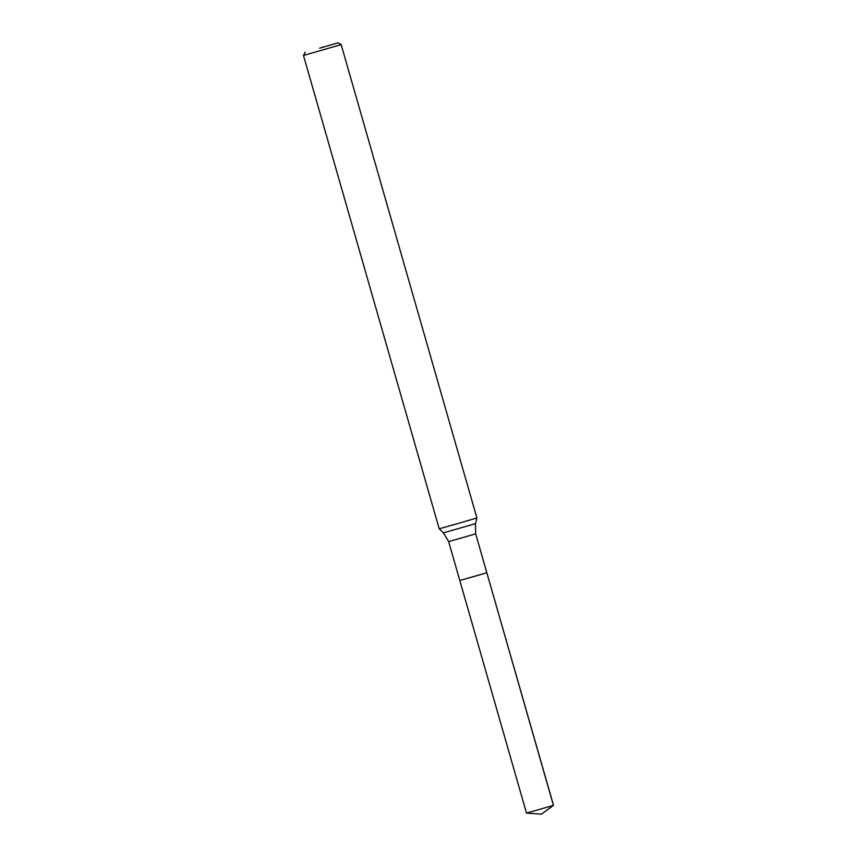 <?xml version="1.0" encoding="UTF-8"?>
<svg xmlns="http://www.w3.org/2000/svg" width="857" height="857" viewBox="0 0 857 857"><rect width="100%" height="100%" fill="white"/><g stroke="black" fill="none" stroke-linecap="round" stroke-linejoin="round"><path stroke-width="1.29" d="M455.753 524.152L439.202 528.79L303.474 55.459L341.172 44.639L476.899 517.982L455.753 524.152M471.671 577.179L486.83 572.755L459.813 580.5L526.509 813.111L553.429 805.398L486.83 572.755L471.671 577.179M319.607 48.196L337.937 42.85L319.607 48.196M459.909 580.457L486.83 572.755L553.526 805.355L541.431 814.15L553.429 805.398M321.6 47.531L323.603 46.867M443.412 532.861L448.64 541.56L460.498 538.239L475.667 533.815L475.485 523.67L443.412 532.861L439.202 528.79M475.485 523.67L476.899 517.982M448.64 541.56L459.813 580.5M475.667 533.815L553.526 805.355L541.431 814.15L526.509 813.111M305.263 52.223L303.474 55.459M337.937 42.85L341.172 44.639"/></g></svg>
